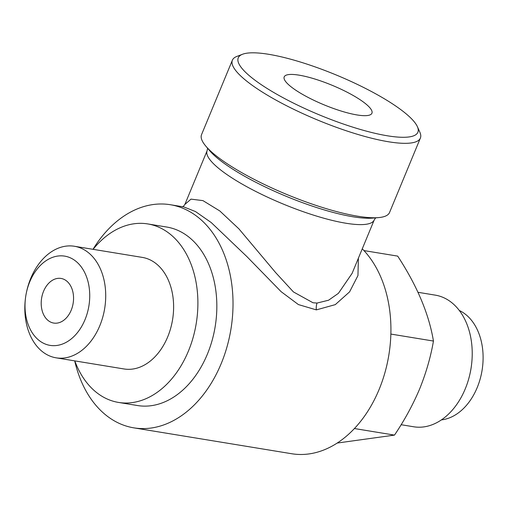 <?xml version="1.0" encoding="UTF-8"?>
<svg xmlns="http://www.w3.org/2000/svg" width="508" height="508" viewBox="0 0 508 508"><rect width="100%" height="100%" fill="white"/><g stroke="black" fill="none" stroke-linecap="round" stroke-linejoin="round"><path stroke-width="0.76" d="M299.066 75.152A47.479 10.579 22.5 0 0 284.201 76.879A47.479 10.579 22.5 0 0 308.038 97.384A47.479 10.579 22.5 0 0 357.073 114.954A47.479 10.579 22.5 0 0 371.932 113.221A47.479 10.579 22.5 0 0 348.101 92.716A47.479 10.579 22.5 0 0 299.066 75.152M74.416 246.266L142.316 257.404A56.528 39.935 99.3 0 1 167.697 336.874A56.528 39.935 99.3 0 1 124.022 368.96L56.121 357.829A56.528 39.935 -80.7 0 0 99.797 325.736A56.528 39.935 -80.7 0 0 74.416 246.266A56.528 39.935 -80.7 0 0 30.747 278.352A56.528 39.935 -80.7 0 0 26.454 292.379L26.321 293.014A45.218 31.947 -80.7 0 0 25.476 298.164A45.218 31.947 -80.7 0 0 45.993 344.316A45.218 31.947 -80.7 0 0 84.995 319.703A45.218 31.947 -80.7 0 0 74.244 260.026A45.218 31.947 -80.7 0 0 29.756 281.8A45.218 31.947 -80.7 0 0 26.321 293.014M43.567 291.274A22.612 15.977 -80.7 0 0 53.715 323.063A22.612 15.977 -80.7 0 0 71.19 310.229A22.612 15.977 -80.7 0 0 61.036 278.441A22.612 15.977 -80.7 0 0 43.567 291.274M74.797 360.89A90.437 63.9 -80.7 0 0 118.529 402.431L137.477 405.536A90.437 63.9 -80.7 0 0 207.359 354.197A90.437 63.9 -80.7 0 0 166.751 227.044L147.803 223.933A90.437 63.9 -80.7 0 0 93.091 249.326M118.529 402.431A90.437 63.9 -80.7 0 0 188.411 351.091A90.437 63.9 -80.7 0 0 147.803 223.933M268.681 54.299A97.225 21.66 -157.5 0 1 359.575 85.477A97.225 21.66 -157.5 0 1 417.405 126.702A97.225 21.66 -157.5 0 1 387.452 135.801A97.225 21.66 -157.5 0 1 278.079 94.971A97.225 21.66 -157.5 0 1 242.519 54.261A97.225 21.66 -157.5 0 1 268.681 54.299M417.405 126.702L419.875 132.245A101.746 22.663 -157.5 0 1 420.383 138.062A101.746 22.663 -157.5 0 1 388.531 141.77A101.746 22.663 -157.5 0 1 283.451 104.127A101.746 22.663 -157.5 0 1 232.385 60.185A101.746 22.663 -157.5 0 1 236.849 56.432L242.519 54.261M232.385 60.185L201.549 134.633A101.746 22.663 22.5 0 0 205.791 146.101A101.746 22.663 22.5 0 0 357.695 216.211A101.746 22.663 22.5 0 0 378.435 217.614A101.746 22.663 22.5 0 0 389.547 212.503L420.383 138.062M375.679 217.843L374.231 219.932A90.437 20.149 -157.5 0 1 345.916 223.234A90.437 20.149 -157.5 0 1 252.52 189.77A90.437 20.149 -157.5 0 1 207.118 150.717L184.868 204.438L191.014 199.13L202.946 200.622L219.799 210.947L238.925 228.873L275.615 272.555L293.44 291.935L312.985 302.749L317.03 303.066L328.581 300.215L338.411 293.332L352.101 273.368M358.394 258.166L357.95 275.565L349.587 291.871L335.28 304.635L316.351 309.886L298.406 304.578L281.127 291.675L246.825 256.527L211.22 222.542L195.491 211.563L183.794 206.921L170.409 204.73A113.049 79.87 99.3 0 1 221.171 363.671A113.049 79.87 99.3 0 1 133.82 427.85A113.049 79.87 99.3 0 1 74.708 360.877M93.002 249.314A113.049 79.87 99.3 0 1 170.409 204.73M133.82 427.85L291.719 453.739A113.049 79.87 -80.7 0 0 379.07 389.566A113.049 79.87 -80.7 0 0 362.267 248.818M337.179 443.059L394.487 435.108C404.501 420.275 412.871 404.908 419.614 389.007C426.123 372.853 430.74 356.864 433.451 341.052C428.968 314.027 417.043 285.718 397.688 256.115L363.957 250.584M401.13 424.713L413.696 426.777A66.7 47.123 -80.7 0 0 465.233 388.912A66.7 47.123 -80.7 0 0 470.294 372.364A66.7 47.123 -80.7 0 0 471.538 364.776A66.7 47.123 -80.7 0 0 435.286 295.135L418.014 292.303M470.294 372.364L470.414 371.793A56.528 39.935 -80.7 0 0 471.468 365.36L471.538 364.776M441.382 419.9A56.528 39.935 -80.7 0 0 477.177 387.629A56.528 39.935 -80.7 0 0 481.47 373.602A56.528 39.935 -80.7 0 0 482.524 367.17A56.528 39.935 -80.7 0 0 459.327 310.496M481.47 373.602L481.495 373.475A54.261 38.341 -80.7 0 0 482.505 367.303L482.524 367.17M433.451 341.052L390.862 334.067M394.487 435.108L354.419 428.536M25.476 298.164L25.4 298.812A56.528 39.935 -80.7 0 0 56.121 357.829M316.351 309.886A11.303 8.198 90.5 0 1 317.03 303.066M378.435 217.614L372.612 218.103A96.095 21.406 -157.5 0 1 353.022 216.783A96.095 21.406 -157.5 0 1 209.556 150.565L205.791 146.101M184.861 204.445C183.826 205.969 182.969 206.762 182.277 206.826M207.575 148.215L207.118 150.717M374.231 219.932L351.98 273.66"/></g></svg>
